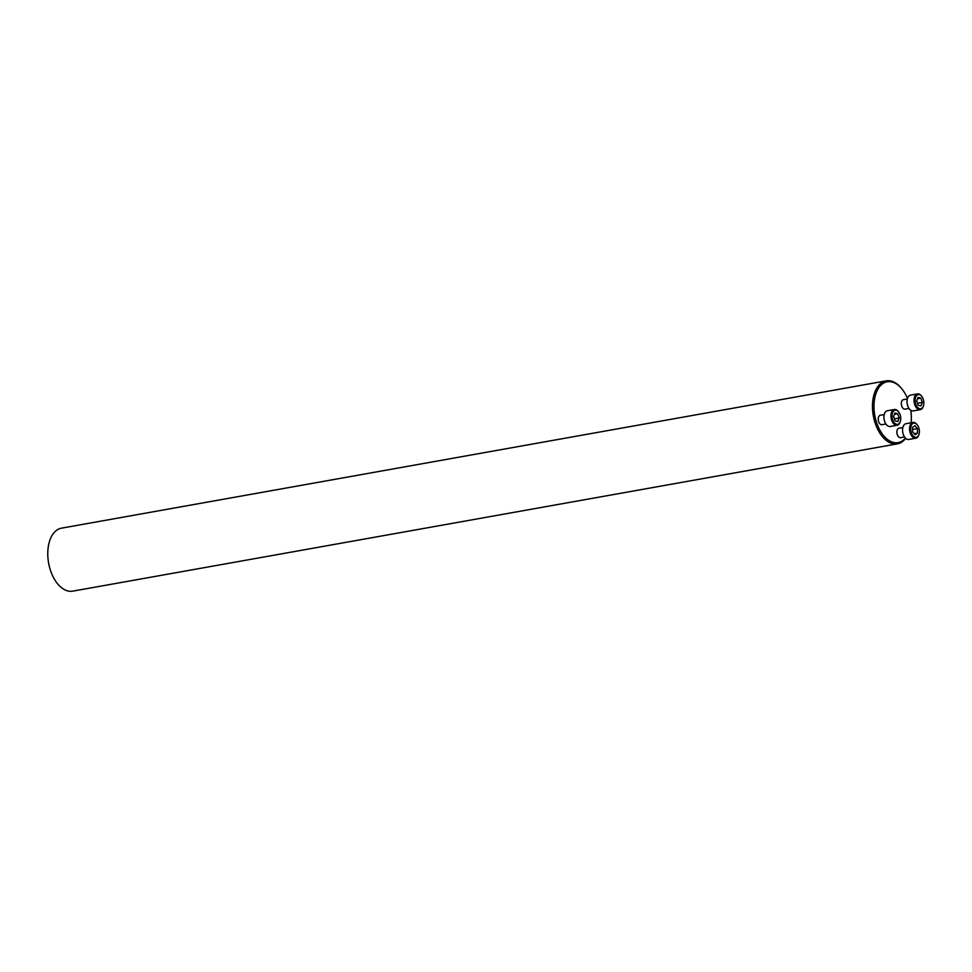 <?xml version="1.0" encoding="UTF-8"?>
<svg xmlns="http://www.w3.org/2000/svg" width="972" height="972" viewBox="0 0 972 972"><rect width="100%" height="100%" fill="white"/><g stroke="black" fill="none" stroke-linecap="round" stroke-linejoin="round"><path stroke-width="1.46" d="M902.842 427.522L898.906 428.227A4.799 2.819 79.9 0 0 896.974 433.439A4.799 2.819 79.9 0 0 900.594 437.667L904.531 436.963M911.116 422.796A30.91 18.176 79.9 0 0 910.764 410.269M907.471 398.423A30.91 18.176 79.9 0 0 901.931 388.97A30.91 18.176 79.9 0 0 877.437 390.064A30.91 18.176 79.9 0 0 880.365 430.997A30.91 18.176 79.9 0 0 905.442 438.093M907.313 398.97L903.377 399.674A4.799 2.819 79.9 0 0 901.445 404.899A4.799 2.819 79.9 0 0 905.066 409.127L909.002 408.422M884.216 414.57L880.28 415.275A4.799 2.819 79.9 0 0 878.348 420.487A4.799 2.819 79.9 0 0 881.969 424.715L885.905 424.011M905.685 438.323A31.991 18.808 -100.1 0 1 897.435 443.84A31.991 18.808 -100.1 0 1 873.293 415.652A31.991 18.808 -100.1 0 1 886.185 380.854A31.991 18.808 -100.1 0 1 901.396 388.302A31.991 18.808 -100.1 0 1 901.664 388.642M897.435 443.84L72.742 591.146A31.991 18.808 -100.1 0 1 48.6 562.958A31.991 18.808 -100.1 0 1 61.491 528.161L886.185 380.854M915.272 398.727A7.193 4.228 79.9 0 0 918.018 407.778A7.193 4.228 79.9 0 0 923.4 405.992A7.193 4.228 79.9 0 0 921.663 396.26A7.193 4.228 79.9 0 0 915.272 398.727M916.718 400.926L918.042 397.39L920.836 398.143L922.294 402.42L920.958 405.944L918.176 405.203L916.718 400.926M923.291 406.284A7.995 4.702 -100.1 0 1 923.193 406.588A7.995 4.702 -100.1 0 1 920.277 409.662L913.267 410.913A7.995 4.702 -100.1 0 1 908.541 407.669A7.995 4.702 -100.1 0 1 907.155 399.759A7.995 4.702 -100.1 0 1 910.448 395.167L917.459 393.903A7.995 4.702 -100.1 0 1 921.262 395.774A7.995 4.702 -100.1 0 1 921.468 396.029M920.277 409.662A7.995 4.702 -100.1 0 1 915.551 406.418A7.995 4.702 -100.1 0 1 914.166 398.508A7.995 4.702 -100.1 0 1 917.459 393.903M920.836 398.143L917.544 398.727M922.294 402.42L917.507 403.271M910.8 427.279A7.193 4.228 79.9 0 0 913.546 436.331A7.193 4.228 79.9 0 0 918.929 434.545A7.193 4.228 79.9 0 0 917.191 424.813A7.193 4.228 79.9 0 0 910.8 427.279M914.956 425.712L917.41 428.616L917.483 433.123L915.102 434.727L912.647 431.823L912.574 427.315L914.956 425.712M918.819 434.824A7.995 4.702 -100.1 0 1 918.722 435.14A7.995 4.702 -100.1 0 1 915.806 438.202L908.796 439.453A7.995 4.702 -100.1 0 1 904.069 436.209A7.995 4.702 -100.1 0 1 902.684 428.312A7.995 4.702 -100.1 0 1 905.989 423.707L912.987 422.456A7.995 4.702 -100.1 0 1 916.79 424.314A7.995 4.702 -100.1 0 1 916.997 424.582M915.806 438.202A7.995 4.702 -100.1 0 1 911.08 434.958A7.995 4.702 -100.1 0 1 909.695 427.06A7.995 4.702 -100.1 0 1 912.987 422.456M917.41 428.616L912.611 429.466M917.483 433.123L914.239 433.694M892.174 414.315A7.193 4.228 79.9 0 0 894.92 423.379A7.193 4.228 79.9 0 0 900.303 421.593A7.193 4.228 79.9 0 0 898.565 411.849A7.193 4.228 79.9 0 0 892.174 414.315M899.197 418.009L897.873 421.544L895.078 420.791L893.62 416.514L894.945 412.978L897.739 413.732L899.197 418.009L894.422 418.859M900.206 421.872A7.995 4.702 -100.1 0 1 900.096 422.188A7.995 4.702 -100.1 0 1 897.18 425.25L890.17 426.501A7.995 4.702 -100.1 0 1 885.443 423.257A7.995 4.702 -100.1 0 1 884.058 415.36A7.995 4.702 -100.1 0 1 887.363 410.755L894.362 409.504A7.995 4.702 -100.1 0 1 898.164 411.363A7.995 4.702 -100.1 0 1 898.371 411.618M897.18 425.25A7.995 4.702 -100.1 0 1 892.454 422.006A7.995 4.702 -100.1 0 1 891.069 414.108A7.995 4.702 -100.1 0 1 894.362 409.504M897.739 413.732L894.447 414.315M901.931 388.97L901.396 388.302"/></g></svg>
